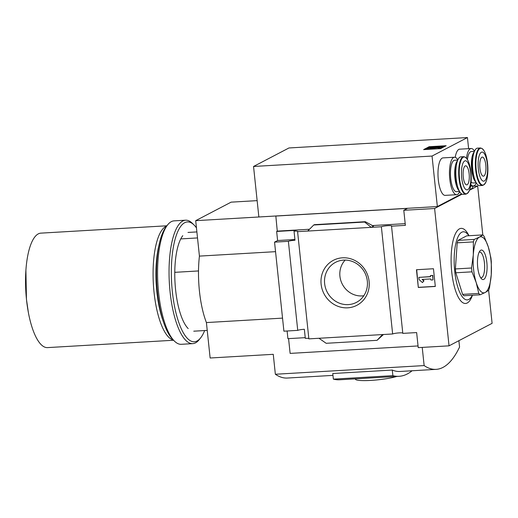 <?xml version="1.0" encoding="UTF-8"?>
<svg xmlns="http://www.w3.org/2000/svg" width="518" height="518" viewBox="0 0 518 518"><rect width="100%" height="100%" fill="white"/><g stroke="black" fill="none" stroke-linecap="round" stroke-linejoin="round"><path stroke-width="0.78" d="M180.75 238.915L197.513 237.937M253.548 166.472L432.044 156.054L437.354 206.559L258.858 216.977L253.548 166.472L288.953 147.967L467.443 137.548L432.044 156.054M423.607 149.618L429.163 146.711L446.166 145.72L440.611 148.627L423.607 149.618M274.546 242.133L288.384 241.323L297.74 330.374L283.909 331.183L274.546 242.133L277.603 240.533L276.651 231.455L277.272 231.125L275.829 215.993L195.7 220.668L231.119 202.149L257.135 200.634M418.045 345.94L290.125 353.399L288.571 338.63M305.231 337.658L287.917 338.668L287.114 330.996M297.74 330.374A5.394 0.732 174 0 1 304.351 329.28L305.309 338.358A5.394 0.732 174 0 1 308.825 338.507M488.629 290.32L492.1 323.329L449.041 345.836L418.227 347.636L416.64 332.575L402.81 333.378L391.537 226.165A5.394 0.732 -6 0 0 391.686 225.971A5.394 0.732 -6 0 0 387.341 225.712A5.394 0.732 -6 0 0 381.371 226.761L371.257 227.35L373.549 226.152L365.287 221.704L364.62 222.041L371.257 227.35L307.705 231.06L313.733 225.006L364.62 222.041M383.475 334.511L377.052 340.326L326.172 343.298L318.978 338.273L392.644 333.974A5.394 0.732 174 0 1 397.954 332.977A5.394 0.732 174 0 1 402.771 333.022M318.978 338.273L308.864 338.863L297.591 231.65A5.394 0.732 -6 0 0 297.74 231.455A5.394 0.732 -6 0 0 294.036 231.145L295.564 230.348L276.651 231.455M297.591 231.65L307.705 231.06M391.537 226.165L405.374 225.362L403.787 210.295L434.608 208.501L462.062 194.146M405.193 223.659L372.002 225.595M309.518 229.247L277.272 231.125M294.036 231.145L294.995 240.229A5.394 0.732 -6 0 0 288.384 241.323M342.489 257.809A25.376 23.783 -117.6 0 0 325.654 296.529A25.376 23.783 -117.6 0 0 367.21 294.101A25.376 23.783 -117.6 0 0 342.489 257.809M392.644 333.974L381.371 226.761M314.387 224.689L313.733 225.006M382.53 334.563L377.052 340.326M459.68 191.673A18.771 6.028 -93.3 0 1 456.662 194.703L445.182 195.37A18.771 6.028 -93.3 0 1 438.073 176.988A18.771 6.028 -93.3 0 1 442.994 157.893L454.474 157.226A18.771 6.028 -93.3 0 1 457.828 159.887M472.545 186.033L472.753 188.053L469.735 189.633M461.59 193.887L437.354 206.559M467.443 137.548L468.615 148.66M455.225 157.323A18.771 6.028 -93.3 0 1 459.66 149.178L471.14 148.511A18.771 6.028 -93.3 0 1 474.494 151.172M403.787 210.295L407.472 208.372L275.693 216.064M469.515 190.248L477.667 185.988L482.808 234.913M472.571 186.286L477.667 185.988M418.317 287.458L416.453 269.736L433.456 268.745L435.321 286.46L418.317 287.458L416.705 269.723M449.041 345.836L434.608 208.501M275.55 251.664L199.424 256.106L195.7 220.668M458.89 340.695L459.557 347.06A151.806 48.744 -93.3 0 1 436.137 369.36A151.806 48.744 -93.3 0 1 424.138 365.579L275.356 374.255L273.264 354.318L210.133 358.003L206.41 322.565A56.203 18.046 -93.3 0 1 199.424 256.106M424.138 365.579L422.228 347.403M282.537 318.123L206.41 322.565M332.97 375.382L287.354 378.043A151.806 48.744 -93.3 0 1 275.356 374.255M472.448 295.247L472.209 295.895A37.613 12.076 -93.3 0 1 455.859 291.556A37.613 12.076 -93.3 0 1 452.926 241.317A37.613 12.076 -93.3 0 1 468.66 235.107L468.978 235.722M430.549 276.709L430.432 275.602L432.562 275.479L433.029 279.908L430.898 280.037L430.782 278.93L422.099 279.435L423.769 280.911L422.429 282.569L419.094 279.61L418.861 277.395L430.549 276.709M433.029 279.908L432.802 275.356L430.432 275.602M418.861 277.395L430.542 276.599M422.461 279.416L424.009 280.788L422.429 282.569M435.308 286.35L418.557 287.328M456.662 194.703A18.771 6.028 -93.3 0 1 449.546 176.314A18.771 6.028 -93.3 0 1 454.474 157.226M469.146 173.802A9.557 3.069 -93.3 0 1 466.75 184.881A9.557 3.069 -93.3 0 1 463.131 175.524A9.557 3.069 -93.3 0 1 465.637 165.805A9.557 3.069 -93.3 0 1 469.146 173.802M459.576 191.492L456.481 191.673A15.734 5.05 -93.3 0 1 450.524 176.256A15.734 5.05 -93.3 0 1 454.649 160.256L457.744 160.075M459.226 190.831A15.734 5.05 -93.3 0 1 454.772 176.01A15.734 5.05 -93.3 0 1 457.472 160.774M457.316 185.418A13.487 4.332 -93.3 0 1 456.203 166.369M463.034 194.334A18.771 6.028 -93.3 0 1 455.924 175.945A18.771 6.028 -93.3 0 1 460.852 156.85L463.714 156.682A18.771 6.028 -93.3 0 0 458.786 175.777A18.771 6.028 -93.3 0 0 465.896 194.166L463.034 194.334M470.694 172.993A14.575 4.681 -93.3 0 1 465.248 188.96A14.575 4.681 -93.3 0 1 462.632 164.083A14.575 4.681 -93.3 0 1 470.694 172.993M476.346 182.958A18.771 6.028 -93.3 0 1 473.329 185.988A18.771 6.028 -93.3 0 1 470.836 184.576M466.478 158.184A18.771 6.028 -93.3 0 1 471.14 148.511M485.813 165.087A9.557 3.069 -93.3 0 1 483.417 176.172A9.557 3.069 -93.3 0 1 479.797 166.809A9.557 3.069 -93.3 0 1 482.303 157.09A9.557 3.069 -93.3 0 1 485.813 165.087M476.243 182.783L473.148 182.958A15.734 5.05 -93.3 0 1 471.108 181.831M467.417 159.538A15.734 5.05 -93.3 0 1 471.315 151.541L474.41 151.36M475.893 182.116A15.734 5.05 -93.3 0 1 471.438 167.295A15.734 5.05 -93.3 0 1 474.138 152.059M473.983 176.703A13.487 4.332 -93.3 0 1 472.869 157.66M479.7 185.619A18.771 6.028 -93.3 0 1 472.591 167.23A18.771 6.028 -93.3 0 1 477.518 148.142L480.38 147.973A18.771 6.028 -93.3 0 0 475.453 167.061A18.771 6.028 -93.3 0 0 482.562 185.45L479.7 185.619M487.36 164.277A14.575 4.681 -93.3 0 1 481.915 180.245A14.575 4.681 -93.3 0 1 479.299 155.368A14.575 4.681 -93.3 0 1 487.36 164.277M392.288 370.053L332.77 373.523L333.359 379.131L392.871 375.654L392.288 370.053A151.806 48.744 -93.3 0 0 400 371.471L436.137 369.36M294.917 239.523L277.603 240.533M412.082 370.765A182.66 58.651 -93.3 0 1 399.067 376.301A182.66 58.651 -93.3 0 1 392.871 375.654M399.067 376.301L339.555 379.772A182.66 58.651 -93.3 0 1 333.359 379.131M396.678 376.444A22.481 3.05 174 0 1 370.758 380.406A22.481 3.05 174 0 1 355.348 379.124L355.316 378.852M166.893 225.79L40.877 233.139A57.33 18.408 86.7 0 0 25.9 270.279A57.33 18.408 86.7 0 0 26.502 299.631A57.33 18.408 86.7 0 0 28.36 312.458A57.33 18.408 86.7 0 0 47.552 347.604L173.569 340.248M166.679 226.062A57.33 18.408 86.7 0 0 154.034 292.191A57.33 18.408 86.7 0 0 173.329 340.002M158.942 245.344A55.076 17.683 86.7 0 0 156.85 291.699A55.076 17.683 86.7 0 0 163.397 321.749M174.767 272.332L198.511 270.946M472.319 295.254A34.11 10.956 -93.3 0 1 454.331 266.44A34.11 10.956 -93.3 0 1 468.842 235.729M480.031 294.807L463.863 295.746L462.619 294.373L455.795 272.779L455.387 268.946L457.2 242.832L458.041 240.371L466.673 235.858L482.847 234.913L479.364 237.121L474.21 239.426L473.374 241.887L473.297 254.895L471.561 268L471.963 271.833L476.21 282.582L478.787 293.434L480.031 294.807L485.178 292.502L488.668 290.294L489.504 287.827L491.245 274.728L491.317 261.719L490.915 257.88L488.332 247.034L484.09 236.286L482.847 234.913M458.041 240.371L474.21 239.426M457.2 242.832L473.374 241.887M455.387 268.946L471.561 268M455.795 272.779L471.963 271.833M462.619 294.373L478.787 293.434M476.21 282.582A28.101 9.026 86.7 0 0 485.178 292.502A28.101 9.026 86.7 0 0 491.245 274.728A28.101 9.026 86.7 0 0 488.332 247.034A28.101 9.026 86.7 0 0 479.364 237.121A28.101 9.026 86.7 0 0 473.297 254.895A28.101 9.026 86.7 0 0 476.21 282.582M477.7 267.197A14.789 4.746 86.7 0 0 481.475 278.794A14.789 4.746 86.7 0 0 487.011 264.536A14.789 4.746 86.7 0 0 479.856 251.016A14.789 4.746 86.7 0 0 477.7 267.197M345.163 260.081A21.167 19.839 -117.6 0 0 342.353 284.259A21.167 19.839 -117.6 0 0 363.804 295.752M343.641 260.114A22.578 21.16 -117.6 0 0 337.134 261.596A22.578 21.16 -117.6 0 0 327.227 292.165A22.578 21.16 -117.6 0 0 357.977 301.476A22.578 21.16 -117.6 0 0 366.148 275.822A22.578 21.16 -117.6 0 0 343.641 260.114M425.369 149.514L427.467 148.42A3.373 0.46 174 0 1 427.635 148.252L428.38 147.863A2.92 0.395 174 0 1 430.665 147.358A2.92 0.395 174 0 1 433.469 147.222L438.869 147.656L441.058 146.665L443.181 146.542L440.404 147.993L432.193 147.63L430.238 147.883L429.817 148.135L430.898 148.226L429.778 148.614A3.373 0.46 174 0 1 427.467 148.42L427.551 149.197A3.373 0.46 174 0 0 427.939 149.365M428.852 147.695L429.163 146.711M429.247 147.488L430.095 147.442M433.605 147.235L440.766 146.814M443.201 146.672L444.489 146.6M429.849 149.255L429.778 148.614M430.898 148.226L430.982 149.003L430.328 149.223M430.931 148.498L432.277 148.407L432.193 147.63M437.38 148.815L432.277 148.407M438.351 148.757L438.28 148.116M440.475 148.634L440.404 147.993M443.259 147.242L443.181 146.542M480.6 277.661A12.866 4.131 86.7 0 0 481.203 277.758A12.866 4.131 86.7 0 0 484.576 264.679A12.866 4.131 86.7 0 0 479.7 252.072A12.866 4.131 86.7 0 0 479.118 252.24M182.783 235.677A49.456 15.883 86.7 0 0 175.596 289.802A49.456 15.883 86.7 0 0 188.202 328.58M196.458 227.868A60.023 19.276 86.7 0 0 194.108 225.058A60.023 19.276 86.7 0 0 172.326 291.504A60.023 19.276 86.7 0 0 200.686 337.807A60.023 19.276 86.7 0 0 204.655 330.555M194.108 225.058L192.502 223.459A61.823 19.852 86.7 0 0 185.567 220.195A61.823 19.852 86.7 0 0 170.072 291.899A61.823 19.852 86.7 0 0 192.774 343.635A61.823 19.852 86.7 0 0 199.275 339.581L200.686 337.807M185.567 220.195L174.093 220.862A61.823 19.852 86.7 0 0 167.586 224.916A61.823 19.852 86.7 0 0 158.592 292.566A61.823 19.852 86.7 0 0 174.359 341.038A61.823 19.852 86.7 0 0 181.294 344.302L192.774 343.635M167.586 224.916L166.181 226.69A60.023 19.276 86.7 0 0 157.453 292.379A60.023 19.276 86.7 0 0 172.759 339.439L174.359 341.038M314.342 224.689L365.222 221.723M465.896 194.166C470.156 192.333 471.827 185.081 470.914 172.416A18.441 5.918 -93.3 0 1 464.018 192.625A18.441 5.918 -93.3 0 1 460.716 161.156A18.441 5.918 -93.3 0 1 470.914 172.423C469.696 162.548 467.294 157.304 463.714 156.682M482.562 185.45C486.823 183.618 488.493 176.373 487.58 163.707A18.441 5.918 -93.3 0 1 480.685 183.909A18.441 5.918 -93.3 0 1 477.382 152.441A18.441 5.918 -93.3 0 1 487.58 163.707C486.363 153.833 483.961 148.588 480.38 147.973M430.277 148.239L430.238 147.883M187.989 232.44L196.885 231.922M473.329 185.988L470.597 186.15M314.374 224.676L365.287 221.704M28.36 312.458L26.45 299.333L25.9 270.279M193.751 331.19L207.232 330.4"/></g></svg>
